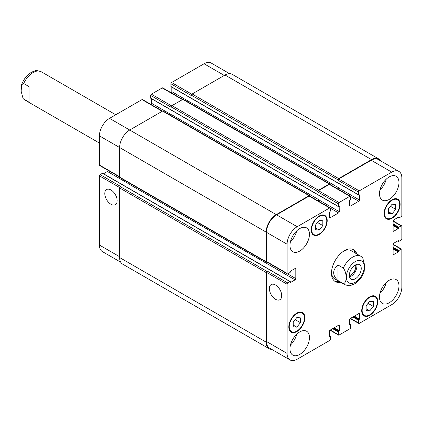 <?xml version="1.0" encoding="UTF-8"?>
<svg xmlns="http://www.w3.org/2000/svg" width="423" height="423" viewBox="0 0 423 423"><rect width="100%" height="100%" fill="white"/><g stroke="black" fill="none" stroke-linecap="round" stroke-linejoin="round"><path stroke-width="0.63" d="M29.039 102.176L23.085 98.591L21.15 91.246L21.615 84.663L23.699 83.543L29.039 86.625L29.039 102.176M349.52 276.933A8.423 4.865 120 0 0 356.742 264.423M349.34 275.574A6.784 3.918 120 0 0 355.759 266.654A6.784 3.918 120 0 0 355.479 264.946M349.34 275.362A8.423 4.865 -60 0 1 353.015 266.887A8.423 4.865 -60 0 1 359.502 264.634A8.423 4.865 -60 0 1 359.502 274.358A8.423 4.865 -60 0 1 351.085 279.217A8.423 4.865 -60 0 1 349.34 275.362M337.972 264.983L343.312 268.071C347.103 272.867 347.103 283.199 343.312 283.616L337.972 280.534L337.972 264.983C332.251 270.17 332.251 275.352 337.972 280.534M364.155 271.682L364.626 265.078L362.691 257.734L360.861 256.28A16.333 9.428 120 0 0 352.697 257.089A16.333 9.428 120 0 0 343.312 268.071M352.904 249.396A18.374 10.607 -60 0 1 355.399 253.128M339.066 281.417A18.374 10.607 -60 0 1 334.588 281.121M340.51 282.247A18.374 10.607 -60 0 1 335.28 281.586A18.374 10.607 -60 0 1 332.462 266.865A18.374 10.607 -60 0 1 344.465 250.67A18.374 10.607 -60 0 1 353.654 249.76A18.374 10.607 -60 0 1 356.843 253.959M343.725 251.125A16.333 9.428 -60 0 1 351.19 250.696L360.861 256.28M343.312 283.616A16.333 9.428 120 0 0 344.528 284.568L334.857 278.984A16.333 9.428 -60 0 1 331.495 272.306M110.963 204.261A8.746 5.05 60 0 1 105.253 196.558A8.746 5.05 60 0 1 106.591 189.552A8.746 5.05 60 0 1 115.336 194.601A8.746 5.05 60 0 1 115.336 204.695A8.746 5.05 60 0 1 110.963 204.261M275.537 299.278A8.746 5.05 60 0 1 269.821 291.569A8.746 5.05 60 0 1 271.164 284.563A8.746 5.05 60 0 1 279.904 289.612A8.746 5.05 60 0 1 279.904 299.711A8.746 5.05 60 0 1 275.537 299.278M162.511 111.101L142.514 99.558A1.02 0.587 120 0 0 142.001 99.606L109.52 118.361A14.292 8.248 120 0 0 99.416 135.862L99.416 165.033A1.02 0.587 120 0 0 99.627 165.504L119.624 177.047M151.603 98.786L151.603 103.318A1.02 0.587 -60 0 1 151.022 104.47M182.72 99.437L162.723 87.889A1.02 0.587 120 0 0 162.21 87.942L151.386 94.192A1.02 0.587 120 0 0 150.662 95.439L150.747 98.295L338.416 206.646L339.188 206.392L339.272 211.664A1.02 0.587 -60 0 1 338.548 212.917L330.173 217.75A1.02 0.587 -60 0 1 329.665 217.803A1.02 0.587 -60 0 1 329.454 217.332L329.454 212.251L330.389 211.04L330.389 208.375A1.02 0.587 120 0 0 330.178 207.905A1.02 0.587 120 0 0 329.67 207.957L297.189 226.712A14.292 8.248 120 0 0 287.085 244.214L287.085 273.385A1.02 0.587 120 0 0 287.296 273.85A1.02 0.587 120 0 0 287.804 273.803L290.115 272.465L290.691 271.048L295.095 268.51A1.02 0.587 -60 0 1 295.608 268.457A1.02 0.587 -60 0 1 295.82 268.922L295.82 278.593A1.02 0.587 -60 0 1 295.095 279.841L290.691 282.384L290.115 281.633L287.804 282.971A1.02 0.587 120 0 0 287.085 284.219L287.085 353.395A14.292 8.248 120 0 0 290.046 359.941A14.292 8.248 120 0 0 297.189 359.233L329.67 340.478A1.02 0.587 120 0 0 330.389 339.23L330.389 336.56L329.454 336.438L329.454 331.352A1.02 0.587 -60 0 1 330.173 330.104L338.548 325.266A1.02 0.587 -60 0 1 339.061 325.218A1.02 0.587 -60 0 1 339.272 325.684L339.272 330.77L338.331 331.976L338.331 334.646A1.02 0.587 120 0 0 338.543 335.111A1.02 0.587 120 0 0 339.056 335.058L349.879 328.808A1.02 0.587 120 0 0 350.604 327.561L350.604 324.89L349.662 324.769L349.662 319.682A1.02 0.587 -60 0 1 350.387 318.434L358.757 313.602A1.02 0.587 -60 0 1 359.27 313.549A1.02 0.587 -60 0 1 359.481 314.014L359.481 319.101L358.54 320.306L358.54 322.976A1.02 0.587 120 0 0 358.752 323.442A1.02 0.587 120 0 0 359.264 323.394L391.746 304.639A14.292 8.248 120 0 0 401.85 287.138L401.85 249.633A1.02 0.587 120 0 0 401.639 249.163A1.02 0.587 120 0 0 401.126 249.216L398.82 250.548L398.239 251.965L393.839 254.509A1.02 0.587 -60 0 1 393.327 254.556A1.02 0.587 -60 0 1 393.115 254.091L393.115 244.42A1.02 0.587 -60 0 1 393.839 243.172L398.239 240.629L398.82 241.38L401.126 240.047A1.02 0.587 120 0 0 401.85 238.794L401.85 226.294A1.02 0.587 120 0 0 401.639 225.824A1.02 0.587 120 0 0 401.126 225.877L398.82 227.209L398.239 228.626L393.839 231.17A1.02 0.587 -60 0 1 393.327 231.222A1.02 0.587 -60 0 1 393.115 230.752L393.115 221.086A1.02 0.587 -60 0 1 393.839 219.833L398.239 217.29L398.82 218.041L401.126 216.708A1.02 0.587 120 0 0 401.85 215.46L401.85 177.951A14.292 8.248 120 0 0 398.889 171.41A14.292 8.248 120 0 0 391.746 172.119L359.264 190.873A1.02 0.587 120 0 0 358.54 192.121L358.54 194.786L359.481 194.913L359.481 200A1.02 0.587 -60 0 1 358.757 201.248L350.387 206.08A1.02 0.587 -60 0 1 349.874 206.133A1.02 0.587 -60 0 1 349.662 205.663L349.662 200.581L350.604 199.37L350.604 196.706A1.02 0.587 120 0 0 350.392 196.24A1.02 0.587 120 0 0 349.879 196.288L339.056 202.538A1.02 0.587 120 0 0 338.331 203.791L338.416 206.646M171.812 87.117L171.812 91.648A1.02 0.587 -60 0 1 171.23 92.801M229.552 73.644L211.22 63.059A14.292 8.248 120 0 0 204.076 63.767L171.595 82.522A1.02 0.587 120 0 0 170.876 83.77L170.961 86.625L358.625 194.977M102.736 173.451L102.445 173.287L100.14 174.62A1.02 0.587 120 0 0 99.416 175.868L99.416 245.049A14.292 8.248 120 0 0 102.377 251.59L120.703 262.17M108.135 170.416A1.02 0.587 -60 0 1 107.426 171.495L103.503 173.758M315.595 224.93L319.206 220.441L322.812 220.764L322.812 225.575L319.206 230.064L315.595 229.742L315.595 224.93M319.206 230.064L315.595 227.981M322.812 225.575L317.53 222.524M388.499 208.676L392.105 204.187L395.717 204.51L395.717 209.322L392.105 213.811L388.499 213.488L388.499 208.676M392.105 213.811L388.499 211.727M395.717 209.322L390.429 206.271M366.122 305.776L369.728 301.287L373.34 301.61L373.34 306.421L369.728 310.91L366.122 310.588L366.122 305.776M369.728 310.91L366.122 308.827M373.34 306.421L368.052 303.37M293.218 322.03L296.83 317.536L300.436 317.858L300.436 322.67L296.83 327.164L293.218 326.842L293.218 322.03M296.83 327.164L293.218 325.081M300.436 322.67L295.154 319.624M362.151 310.471A10.718 6.186 120 0 0 364.372 315.378A10.718 6.186 120 0 0 375.09 309.192A10.718 6.186 120 0 0 375.09 296.814A10.718 6.186 120 0 0 366.831 299.685A10.718 6.186 120 0 0 362.151 310.471M361.718 310.725A11.331 6.541 -60 0 1 366.662 299.32A11.331 6.541 -60 0 1 375.397 296.285A11.331 6.541 -60 0 1 375.397 309.366A11.331 6.541 -60 0 1 364.066 315.912A11.331 6.541 -60 0 1 361.718 310.725M384.528 213.377A10.718 6.186 120 0 0 386.749 218.284A10.718 6.186 120 0 0 397.467 212.092A10.718 6.186 120 0 0 397.467 199.719A10.718 6.186 120 0 0 389.208 202.591A10.718 6.186 120 0 0 384.528 213.377M384.095 213.626A11.331 6.541 -60 0 1 389.038 202.22A11.331 6.541 -60 0 1 397.773 199.185A11.331 6.541 -60 0 1 397.773 212.272A11.331 6.541 -60 0 1 386.442 218.813A11.331 6.541 -60 0 1 384.095 213.626M311.624 229.626A10.718 6.186 120 0 0 313.845 234.532A10.718 6.186 120 0 0 324.563 228.346A10.718 6.186 120 0 0 324.563 215.968A10.718 6.186 120 0 0 316.304 218.839A10.718 6.186 120 0 0 311.624 229.626M311.191 229.879A11.331 6.541 -60 0 1 316.14 218.474A11.331 6.541 -60 0 1 324.869 215.439A11.331 6.541 -60 0 1 324.869 228.52A11.331 6.541 -60 0 1 313.538 235.066A11.331 6.541 -60 0 1 311.191 229.879M289.247 326.725A10.718 6.186 120 0 0 291.468 331.632A10.718 6.186 120 0 0 302.186 325.446A10.718 6.186 120 0 0 302.186 313.068A10.718 6.186 120 0 0 293.927 315.939A10.718 6.186 120 0 0 289.247 326.725M288.814 326.974A11.331 6.541 -60 0 1 293.763 315.574A11.331 6.541 -60 0 1 302.493 312.539A11.331 6.541 -60 0 1 302.493 325.62A11.331 6.541 -60 0 1 291.161 332.161A11.331 6.541 -60 0 1 288.814 326.974M379.473 297.136A13.779 7.958 -60 0 1 385.49 283.273A13.779 7.958 -60 0 1 396.108 279.577A13.779 7.958 -60 0 1 396.108 295.492A13.779 7.958 -60 0 1 382.329 303.444A13.779 7.958 -60 0 1 379.473 297.136M379.473 193.787A13.779 7.958 -60 0 1 385.49 179.918A13.779 7.958 -60 0 1 396.108 176.227A13.779 7.958 -60 0 1 396.108 192.142A13.779 7.958 -60 0 1 382.329 200.095A13.779 7.958 -60 0 1 379.473 193.787M289.972 245.462A13.779 7.958 -60 0 1 295.984 231.593A13.779 7.958 -60 0 1 306.606 227.902A13.779 7.958 -60 0 1 306.606 243.817A13.779 7.958 -60 0 1 292.827 251.77A13.779 7.958 -60 0 1 289.972 245.462M289.972 348.811A13.779 7.958 -60 0 1 295.984 334.942A13.779 7.958 -60 0 1 306.606 331.251A13.779 7.958 -60 0 1 306.606 347.167A13.779 7.958 -60 0 1 292.827 355.119A13.779 7.958 -60 0 1 289.972 348.811M379.949 293.403A13.779 7.958 120 0 0 386.22 282.538M379.949 190.054A13.779 7.958 120 0 0 386.22 179.188M290.442 241.729A13.779 7.958 120 0 0 296.713 230.863M290.442 345.078A13.779 7.958 120 0 0 296.713 334.212M287.296 273.85L266.723 261.974A1.02 0.587 -60 0 1 266.511 261.509L266.511 232.338A14.292 8.248 -60 0 1 276.616 214.831L309.097 196.082A1.02 0.587 -60 0 1 309.61 196.029L330.178 207.905M128.507 182.593A1.02 0.587 -60 0 1 127.857 183.455L274.527 267.965A1.02 0.587 120 0 0 275.23 266.887M290.046 359.941L269.472 348.06A14.292 8.248 -60 0 1 266.511 341.52L266.511 272.343A1.02 0.587 -60 0 1 267.236 271.09L287.804 282.971M337.972 179.828A1.02 0.587 -60 0 1 338.691 178.58L371.537 159.619A14.292 8.248 -60 0 1 378.68 158.911L232.153 74.311A14.292 8.248 120 0 0 225.01 75.019L192.169 93.98A1.02 0.587 120 0 0 191.445 95.233L337.972 179.828L337.972 180.246A1.02 0.587 -60 0 1 338.691 178.992L371.172 160.243A14.292 8.248 -60 0 1 378.321 159.534L398.889 171.41M338.326 189.271A1.02 0.587 120 0 0 338.908 188.119L338.908 187.955A1.02 0.587 120 0 1 338.199 189.197M317.763 191.497A1.02 0.587 -60 0 1 318.482 190.244L329.311 183.994A1.02 0.587 -60 0 1 329.818 183.947L183.296 99.347A1.02 0.587 120 0 0 182.784 99.4L171.955 105.65A1.02 0.587 120 0 0 171.236 106.903L317.763 191.497L317.763 191.915A1.02 0.587 -60 0 1 318.482 190.662L329.311 184.412A1.02 0.587 -60 0 1 329.818 184.359L350.392 196.24M318.117 200.941A1.02 0.587 120 0 0 318.699 199.788L318.699 199.624A1.02 0.587 120 0 1 317.985 200.867M271.714 349.356A14.292 8.248 -60 0 1 269.113 348.689A14.292 8.248 -60 0 1 266.152 342.144L266.152 272.549A1.02 0.587 -60 0 1 266.876 271.302L267.236 271.09M274.379 268.05A1.02 0.587 120 0 0 275.103 266.813M266.934 262.096L266.876 262.133A1.02 0.587 -60 0 1 266.363 262.181A1.02 0.587 -60 0 1 266.152 261.715L266.152 232.127A14.292 8.248 -60 0 1 276.256 214.625L309.097 195.664A1.02 0.587 -60 0 1 309.61 195.611A1.02 0.587 -60 0 1 309.821 196.082L309.821 196.15M329.818 183.947A1.02 0.587 -60 0 1 330.03 184.412L330.03 184.481M378.68 158.911A14.292 8.248 -60 0 1 380.563 160.83M309.61 195.611L163.082 111.016A1.02 0.587 120 0 0 162.575 111.069L129.729 130.03A14.292 8.248 120 0 0 119.624 147.532L119.624 177.121A1.02 0.587 120 0 0 119.836 177.586L266.363 262.181M318.699 199.624L172.172 115.024A1.02 0.587 -60 0 1 171.754 116.024M171.236 106.903L171.236 107.315L150.662 95.439M100.14 174.62L120.708 186.495L120.349 186.707A1.02 0.587 120 0 0 119.624 187.955L119.624 257.549A14.292 8.248 120 0 0 122.585 264.089L269.113 348.689M338.908 187.955L192.386 103.36A1.02 0.587 -60 0 1 191.968 104.354M191.445 95.233L191.445 95.651L170.876 83.77M99.416 143.053L24.915 100.045A16.333 9.428 -60 0 1 23.699 99.088M23.699 83.543A16.333 9.428 -60 0 1 41.248 71.751C37.695 70.583 35.601 70.297 34.961 70.905C28.96 72.666 24.508 77.256 21.615 84.663M355.294 261.588A12.658 7.307 120 0 0 347.542 281.57A12.658 7.307 120 0 0 363.045 272.618A12.658 7.307 120 0 0 355.294 261.588M266.511 261.509L287.085 273.385M295.095 268.51L295.82 268.922M287.64 273.871L295.82 278.593M274.527 267.965L295.095 279.841M290.405 282.22L290.691 282.384M123.31 185.327L269.832 269.927M269.546 269.758L290.115 281.633M266.511 272.343L287.085 284.219M266.511 341.52L287.085 353.395M338.548 325.266L339.272 325.684M330.321 330.019L338.331 334.646M358.757 313.602L359.481 314.014M350.53 318.35L358.54 322.976M393.115 244.589L401.126 249.216M393.115 247.254L398.82 250.548M393.115 247.92L398.529 251.045M393.115 249.004L398.239 251.965M393.115 248.338L398.529 251.463M393.115 254.091L393.839 254.509M398.239 240.629L398.529 240.798M397.879 240.84L398.529 241.21M393.115 221.25L401.126 225.877M393.115 223.92L398.82 227.209M393.115 224.587L398.529 227.711M393.115 225.671L398.239 228.626M393.115 225.004L398.529 228.129M393.115 230.752L393.839 231.17M398.239 217.29L398.529 217.459M397.879 217.501L398.529 217.877M371.172 160.243L391.746 172.119M338.691 178.992L359.264 190.873M337.972 180.246L358.54 192.121M350.582 196.526L358.757 201.248M338.908 188.119L359.481 200M349.662 205.663L350.387 206.08M329.311 184.412L349.879 196.288M318.482 190.662L339.056 202.538M317.763 191.915L338.331 203.791M150.662 98.11L338.331 206.456M330.374 208.195L338.548 212.917M318.699 199.788L339.272 211.664M329.454 217.332L330.173 217.75M309.097 196.082L329.67 207.957M276.616 214.831L297.189 226.712M266.511 232.338L287.085 244.214M119.624 176.703L99.416 165.033M127.989 183.365L107.426 171.495M123.019 185.163L102.445 173.287M119.688 187.574L99.416 175.868M119.624 256.713L99.416 245.049M224.285 75.437L204.076 63.767M191.868 94.229L171.595 82.522M192.37 103.519L171.812 91.648M182.424 99.606L162.21 87.942M171.659 105.898L151.386 94.192M172.161 115.188L151.603 103.318M162.21 111.275L142.001 99.606M276.256 214.625L109.52 118.361M266.152 232.127L99.416 135.862M266.152 261.715L119.624 177.121M162.575 111.069L309.097 195.664M338.982 206.413L339.272 206.583M171.955 105.65L318.482 190.244M182.784 99.4L329.311 183.994M359.19 194.749L359.481 194.913M170.876 86.44L358.54 194.786M192.169 93.98L338.691 178.58M225.01 75.019L371.537 159.619M352.84 317.017L358.54 320.306M353.417 316.684L358.831 319.809M353.776 316.473L359.19 319.598M354.358 316.14L359.481 319.101M349.662 324.769L349.953 324.933M349.662 324.351L350.313 324.727M332.631 328.687L338.331 331.976M333.208 328.354L338.622 331.479M333.567 328.142L338.982 331.267M334.144 327.809L339.272 330.77M329.454 336.438L329.744 336.602M329.454 336.021L330.104 336.396M119.624 257.549L266.152 342.144M119.624 187.955L266.152 272.549M120.349 186.707L266.876 271.302M24.915 100.045L23.085 98.591M115.749 114.765L41.248 71.751M344.528 284.568C348.076 285.742 350.17 286.027 350.799 285.425L355.04 283.637C359.222 280.846 362.262 276.854 364.161 271.656M375.09 296.814L373.25 295.756M364.372 315.378L362.532 314.321M397.467 199.719L395.627 198.657M386.749 218.284L384.909 217.221M324.563 215.968L322.728 214.91M313.845 234.532L312.005 233.475M302.186 313.068L300.351 312.005M291.468 331.632L289.633 330.569M290.321 281.612L102.652 173.266M338.543 335.111L330.035 330.199M358.752 323.442L350.244 318.53M401.639 249.163L393.131 244.251M398.614 241.401L397.763 240.909M401.639 225.824L393.131 220.912M398.614 218.062L397.763 217.57M349.662 324.214L350.519 324.705M329.454 335.883L330.305 336.375"/></g></svg>
